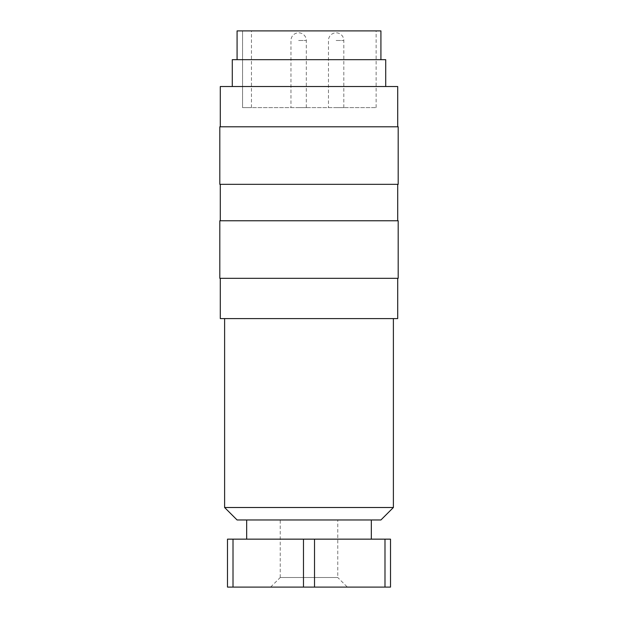 <?xml version="1.0" encoding="UTF-8"?>
<svg xmlns="http://www.w3.org/2000/svg" width="618" height="618" viewBox="0 0 618 618"><rect width="100%" height="100%" fill="white"/><g stroke="black" fill="none" stroke-linecap="round" stroke-linejoin="round"><path stroke-width="0.46" stroke-dasharray="3.09 2.32" d="M393.388 318.587L224.612 318.587L393.388 318.587M397.706 278.316L220.294 278.316L397.706 278.316M397.706 184.334L220.294 184.334L397.706 184.334M397.706 220.773L220.294 220.773L397.706 220.773M397.706 126.798L220.294 126.798L397.706 126.798M385.717 86.52L232.283 86.52L385.717 86.52M380.92 59.668L237.08 59.668L380.92 59.668M270.638 587.1L280.232 577.513L337.768 577.513L347.362 587.1L270.638 587.1L347.362 587.1M280.232 577.513L280.232 519.97L337.768 519.97L337.768 577.513L280.232 577.513M246.667 519.97L371.333 519.97L246.667 519.97M371.333 539.151L246.667 539.151L371.333 539.151M336.138 107.617L343.809 107.617L336.138 107.617M298.641 107.617L306.312 107.617L298.641 107.617M242.557 107.617L376.13 107.617L242.557 107.617L242.557 30.9L242.557 107.617L251.464 107.617L242.557 107.617M376.13 30.9L242.557 30.9L376.13 30.9L376.13 107.617M233.009 587.1L227.486 587.1L227.486 539.151L233.009 539.151L233.009 587.1L303.477 587.1L303.477 539.151L233.009 539.151M384.991 539.151L390.514 539.151L390.514 587.1L384.991 587.1L384.991 539.151L314.523 539.151L314.523 587.1L384.991 587.1M303.477 587.1L314.523 587.1M303.477 539.151L314.523 539.151M337.768 519.97L280.232 519.97M237.08 30.9L380.92 30.9M232.283 59.668L385.717 59.668M220.294 86.52L397.706 86.52M219.815 126.798L398.185 126.798M219.815 184.334L398.185 184.334M219.815 220.773L398.185 220.773M219.815 278.316L398.185 278.316M220.294 318.587L397.706 318.587M224.612 507.509L393.388 507.509M237.08 519.97L380.92 519.97M336.138 40.487L343.809 40.487L336.138 40.487M298.641 40.487L306.312 40.487L298.641 40.487M343.809 107.617L343.809 40.487A7.671 7.671 0 0 0 336.138 32.816A7.671 7.671 0 0 0 328.467 40.487L328.467 107.617L328.467 40.487A7.671 7.671 0 0 1 336.138 32.816A7.671 7.671 0 0 1 343.809 40.487L343.809 107.617M306.312 107.617L306.312 40.487A7.671 7.671 0 0 0 298.641 32.816A7.671 7.671 0 0 0 290.97 40.487L290.97 107.617L290.97 40.487A7.671 7.671 0 0 1 298.641 32.816A7.671 7.671 0 0 1 306.312 40.487L306.312 107.617M251.464 107.617L251.464 30.9"/><path stroke-width="0.93" d="M393.388 318.587L393.388 507.509L380.92 519.97L237.08 519.97L224.612 507.509L224.612 318.587M393.388 507.509L224.612 507.509M397.706 278.316L397.706 318.587L220.294 318.587L220.294 278.316M398.185 220.773L398.185 278.316L219.815 278.316L219.815 220.773L398.185 220.773M397.706 184.334L397.706 220.773M220.294 220.773L220.294 184.334M398.185 126.798L398.185 184.334L219.815 184.334L219.815 126.798L398.185 126.798M220.294 126.798L220.294 86.52L397.706 86.52L397.706 126.798M232.283 86.52L232.283 59.668L385.717 59.668L385.717 86.52M237.08 59.668L237.08 30.9L380.92 30.9L380.92 59.668M371.333 519.97L371.333 539.151M246.667 539.151L246.667 519.97M233.009 539.151L227.486 539.151L227.486 587.1L233.009 587.1L233.009 539.151L303.477 539.151L303.477 587.1L233.009 587.1M384.991 539.151L384.991 587.1L314.523 587.1L314.523 539.151L390.514 539.151L390.514 587.1L384.991 587.1M314.523 587.1L303.477 587.1M314.523 539.151L303.477 539.151"/></g></svg>
